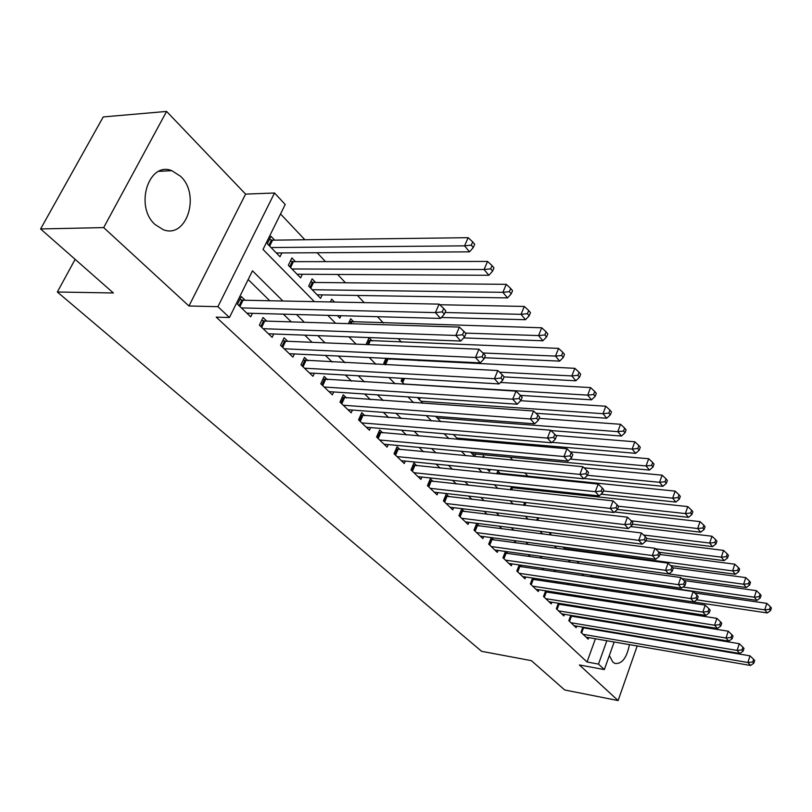 <?xml version="1.0" encoding="UTF-8"?>
<svg xmlns="http://www.w3.org/2000/svg" width="812" height="812" viewBox="0 0 812 812"><rect width="100%" height="100%" fill="white"/><g stroke="black" fill="none" stroke-linecap="round" stroke-linejoin="round"><path stroke-width="1.22" d="M624.946 624.996L620.612 623.799M609.345 655.487L612.776 662.034L614.877 663.414C621.88 664.297 626.732 658.035 629.442 644.637M180.619 176.326L171.789 170.662C148.586 161.101 134.325 206.613 155.163 224.599L163.293 229.694C186.618 239.083 200.737 194.85 180.619 176.326M639.511 606.422L638.161 605.011M614.146 641.998L604.341 669.585L579.382 664.957L618.125 700.573L564.705 689.977L531.383 660.663L481.617 651.326L57.347 292.005L113.375 292.97L40.6 228.954L103.225 116.938L166.592 111.427L103.682 227.593L188.952 305.992L217.9 306.682L274.517 193.002L285.215 204.472L263.027 249.436L314.335 301.638M188.952 305.992L245.579 194.109L166.592 111.427M245.579 194.109L274.517 193.002M541.898 491.006L540.66 489.697M528.044 476.319L524.846 472.929M512.788 460.14L510.007 457.197M496.305 442.682L495.036 441.332M419.043 360.772L418.2 359.889M401.514 342.197L398.205 338.685M383.426 323.014L377.468 316.7M364.192 302.632L357.422 295.456M345.455 282.759L337.619 274.456M325.51 261.626L317.127 252.735M304.886 239.763L280.536 213.952M618.125 700.573L637.197 645.966M640.201 637.39L640.404 636.801M643.469 628.021L643.743 627.25M646.88 618.267L647.215 617.313M40.6 228.954L103.682 227.593M582.874 627.148L580.996 632.315L588.152 639.156L588.7 637.623M570.785 615.354L568.816 620.683L576.155 627.696L576.733 626.123M558.382 603.245L556.322 608.756L563.853 615.953L564.462 614.319M545.664 590.811L543.502 596.515L551.236 603.895L551.866 602.21M532.601 578.042L530.348 583.94L538.285 591.522L538.945 589.776M519.193 564.929L516.828 571.029L524.988 578.814L525.679 577.017M505.429 551.449L502.953 557.773L511.327 565.771L512.047 563.904M491.29 537.585L488.682 544.141L497.289 552.363L498.05 550.424M479.283 525.953L476.695 523.466L474.015 530.134L482.866 538.589L483.668 536.58M464.332 511.55L461.673 508.982L458.932 515.721L468.037 524.42L468.879 522.339M448.965 496.731L446.224 494.092L443.413 500.892L452.771 509.845L453.664 507.683M433.131 481.475L430.319 478.755L427.437 485.637L437.069 494.843L438.013 492.6M416.84 465.763L413.937 462.972L410.984 469.925L420.91 479.405L421.895 477.07M400.062 449.584L397.068 446.701L394.033 453.735L404.264 463.51L405.31 461.074M382.756 432.918L379.681 429.944L376.565 437.049L387.111 447.118L388.217 444.58M364.933 415.724L361.756 412.669L358.559 419.845L369.43 430.228L370.597 427.579M346.541 398.002L343.263 394.835L339.974 402.092L351.19 412.811L352.428 410.05M327.551 379.701L324.171 376.433L320.801 383.782L332.372 394.835L333.691 391.942M307.961 360.812L304.459 357.442L300.988 364.862L312.955 376.281L314.356 373.256M287.712 341.294L284.098 337.812L280.536 345.313L292.888 357.118L294.38 353.941M266.783 321.126L263.047 317.522L259.383 325.115L272.152 337.315L273.756 333.976M274.689 240.149L270.975 236.312L267.321 243.722L280.018 256.744L281.876 252.948M295.487 261.657L291.894 257.942L288.341 265.28L300.623 277.877L302.358 274.263M315.604 282.474L312.133 278.881L308.682 286.139L320.567 298.329L322.191 294.878M334.534 302.044L331.722 299.141L330.403 301.962M353.951 322.131L350.693 318.761L348.439 323.653M372.231 341.04L369.074 337.772L366.009 344.532M389.953 359.371L389.1 358.488M484.855 457.532L483.313 455.928L482.744 457.329M500.324 473.528L497.827 470.94L496.67 473.822M514.382 488.063L513.133 486.774M608.898 601.367L609.183 600.565M612.522 591.319L612.979 590.04M337.427 315.624L339.873 318.121L340.989 315.716M385.944 358.336L383.792 363.167L385.365 364.781M402.305 378.331L401.148 380.97L404.467 384.36M418.271 397.596L417.997 398.235L422.94 403.31M435.638 416.333L440.814 421.641M453.37 434.522L458.13 439.393M460.059 439.566L460.546 438.389M470.544 452.132L474.695 456.385L475.659 454.03M487.18 469.194L489.433 471.498L490.245 469.498M503.308 485.728L503.937 485.789M510.261 489.798L511.53 486.601M523.527 505.267L524.653 502.405M537.473 517.711L537.067 520.35M549.998 532.55L549.704 533.301L551.49 535.128M563.122 547.065L565.497 549.491M577.007 561.295L579.108 563.457M590.497 575.14L592.344 577.027M603.61 588.588L605.214 590.222M605.843 590.324L606.31 589.045M282.901 301.019L252.481 270.822L229.441 317.512L216.195 317.127L587.035 661.993L595.409 638.78M598.434 630.376L598.647 629.797M594.82 620.063L593.846 619.109M582.59 608.046L581.402 606.889M570.034 595.724L568.623 594.333M557.144 583.057L555.499 581.443M543.908 570.054L542.01 568.197M530.307 556.697L528.145 554.576M516.32 542.954L513.884 540.569M501.948 528.835L499.218 526.156M487.159 514.311L484.125 511.327M471.945 499.36L468.575 496.061M456.273 483.972L452.568 480.328M440.134 468.118L436.064 464.119M423.509 451.787L419.053 447.412M406.365 434.948L401.514 430.177M388.684 417.581L383.406 412.384M370.445 399.656L364.7 394.023M351.616 381.163L345.384 375.042M332.159 362.05L325.429 355.433M312.052 342.299L304.774 335.153M291.264 321.877L283.418 314.163M269.757 300.755L248.178 279.551M245.143 300.267L241.286 296.542L237.5 304.216L250.715 316.832L252.43 313.33M493.818 539.97L491.351 537.595M507.957 553.601L505.774 551.49M521.72 566.857L519.802 565.01M535.108 579.778L533.443 578.164M548.161 592.344L546.73 590.974M560.869 604.595L559.671 603.448M573.252 616.541L572.277 615.597M585.33 628.173L584.549 627.432M75.14 259.332L57.347 292.005M604.341 669.585L598.495 664.094L606.838 640.749M587.035 661.993L598.495 664.094M229.441 317.512L217.9 306.682M631.624 592.811L631.168 594.1M627.849 603.428L627.453 604.564M624.215 613.669L623.88 614.613M620.723 623.494L620.449 624.255M617.364 632.934L617.15 633.522M620.175 603.448L620.581 602.311M623.9 593.014L624.357 591.725M327.815 315.36L335.569 323.257M348.906 336.818L356.082 344.126M369.267 357.534L375.905 364.294M388.938 377.56L395.068 383.792M407.959 396.906L413.612 402.661M426.361 415.632L431.558 420.92M444.164 433.75L448.945 438.602M461.409 451.289L465.783 455.745M478.116 468.291L482.115 472.351M494.305 484.764L497.949 488.469M510.017 500.75L513.306 504.1M525.252 516.249L528.226 519.274M540.041 531.302L542.71 534.012M554.403 545.908L556.788 548.333M568.349 560.107L570.46 562.259M581.91 573.901L583.767 575.789M595.094 587.32L596.708 588.954M607.924 600.372L609.294 601.773M606.27 621.941L605.305 620.987M594.13 609.883L592.953 608.716M581.656 597.51L580.265 596.12M568.857 584.802L567.223 583.178M555.702 571.749L553.825 569.882M542.193 558.341L540.041 556.21M528.297 544.547L525.871 542.152M514.006 530.368L511.296 527.678M499.299 515.782L496.284 512.778M484.175 500.76L480.826 497.441M468.595 485.302L464.911 481.638M452.538 469.366L448.498 465.357M436.003 452.954L431.568 448.559M418.941 436.024L414.11 431.233M401.351 418.566L396.083 413.338M383.193 400.549L377.478 394.876M364.446 381.934L358.244 375.783M345.07 362.71L338.36 356.052M325.044 342.837L317.796 335.64M304.338 322.283L296.512 314.518M609.863 632.294L610.066 631.706M629.594 635.613L629.513 634.974M241.387 307.921L435.394 312.61L440.571 318.405L246.889 313.178M239.824 299.506L243.052 300.217L439.099 304.124L435.394 312.61L442.235 311.899L444.306 314.234L445.778 310.834L443.717 308.509L442.235 311.899M443.717 308.509L439.099 304.124M440.571 318.405L444.306 314.234M276.344 252.979L469.519 251.852L464.576 245.853L468.148 237.683L272.599 240.169L269.391 239.52M471.295 245.163L473.264 247.569L474.685 244.3L472.716 241.895L471.295 245.163L464.576 245.853L271.046 247.548M473.264 247.569L469.519 251.852M468.148 237.683L472.716 241.895M263.129 328.698L455.806 335.457L460.79 341.04L268.457 333.783M261.667 320.385L264.702 321.055L459.399 327.084L455.806 335.457L462.525 334.767L464.515 337.01L465.936 333.661L463.957 331.418L462.525 334.767M463.957 331.418L459.399 327.084M460.79 341.04L464.515 337.01M284.159 348.784L475.477 357.483L480.278 362.862L289.305 353.697M282.789 340.563L285.641 341.213L478.958 349.211L475.477 357.483L482.064 356.803L483.982 358.965L485.363 355.656L483.455 353.494L482.064 356.803M483.455 353.494L478.958 349.211M480.278 362.862L483.982 358.965M304.5 368.212L494.437 378.717L499.075 383.903L309.484 372.972M303.221 360.092L497.817 370.546L494.437 378.717L500.913 378.047L502.76 380.128L504.1 376.859L502.252 374.779L500.913 378.047M502.252 374.779L497.817 370.546M499.075 383.903L502.76 380.128M324.201 387.03L512.727 399.2L517.203 404.203L329.022 391.638M322.993 379.001L516.006 391.13L512.727 399.2L519.091 398.54L520.868 400.549L522.177 397.322L520.401 395.312L519.091 398.54M520.401 395.312L516.006 391.13M517.203 404.203L520.868 400.549M297.07 274.233L488.854 275.288L484.084 269.513L487.555 261.434L293.406 261.657L290.402 261.038M490.681 268.833L492.579 271.157L493.96 267.93L492.062 265.605L490.681 268.833L484.084 269.513L291.955 268.985M492.579 271.157L488.854 275.288M487.555 261.434L492.062 265.605M317.127 294.797L507.5 297.902L502.902 292.32L506.262 284.342L313.533 282.454L310.712 281.865M509.378 291.66L511.205 293.893L512.545 290.706L510.718 288.463L509.378 291.66L502.902 292.32L312.173 289.722M511.205 293.893L507.5 297.902M506.262 284.342L510.718 288.463M441.393 317.482L525.486 319.715L521.05 314.335L524.308 306.439L439.739 304.733M527.404 313.676L529.18 315.838L530.469 312.681L528.703 310.519L527.404 313.676L521.05 314.335L445.047 312.508M529.18 315.838L525.486 319.715M524.308 306.439L528.703 310.519M463.682 337.914L542.852 340.776L538.569 335.579L541.736 327.784L349.414 321.542M544.822 334.94L546.527 337.021L547.785 333.905L546.08 331.814L544.822 334.94L538.569 335.579L465.449 333.103M546.527 337.021L542.852 340.776M541.736 327.784L546.08 331.814M343.273 405.239L530.388 418.972L534.712 423.813L347.942 409.705M342.136 397.312L533.575 410.994L530.388 418.972L536.641 418.322L538.366 420.271L539.625 417.074L537.909 415.135L536.641 418.322M537.909 415.135L533.575 410.994M534.712 423.813L538.366 420.271M484.5 357.716L559.63 361.127L555.489 356.103L558.575 348.389L367.856 340.451M561.63 355.473L563.284 357.483L564.513 354.397L562.858 352.378L561.63 355.473L555.489 356.103L482.907 352.976M563.284 357.483L559.63 361.127M558.575 348.389L562.858 352.378M361.746 422.89L547.45 438.074L551.632 442.753L366.283 427.224M360.69 415.054L550.546 430.198L547.45 438.074L553.591 437.445L555.256 439.312L556.484 436.166L554.829 434.288L553.591 437.445M554.829 434.288L550.546 430.198M551.632 442.753L555.256 439.312M504.079 376.91L575.85 380.798L571.851 375.936L574.845 368.313L385.73 358.792M577.89 375.317L579.484 377.265L580.671 374.22L579.078 372.261L577.89 375.317L571.851 375.936L499.532 372.18M579.484 377.265L575.85 380.798M574.845 368.313L579.078 372.261M379.661 440.002L563.944 456.537L567.984 461.064L384.056 444.205M378.666 432.258L566.949 448.752L563.944 456.537L569.983 455.918L571.587 457.724L572.785 454.608L571.181 452.791L569.983 455.918M571.181 452.791L566.949 448.752M567.984 461.064L571.587 457.724M520.462 395.383L591.542 399.819L587.675 395.129L590.578 387.588L500.476 382.462M593.613 394.51L595.155 396.398L596.312 393.384L594.77 391.496L593.613 394.51L587.675 395.129L404.132 384.025M595.155 396.398L591.542 399.819M590.578 387.588L594.77 391.496M397.038 456.598L579.89 474.401L583.798 478.775L401.301 460.678M396.104 448.945L582.823 466.697L579.89 474.401L585.828 473.782L587.38 475.538L588.548 472.452L586.995 470.696L585.828 473.782M586.995 470.696L582.823 466.697M583.798 478.775L587.38 475.538M535.93 413.247L606.726 418.241L602.981 413.694L605.813 406.233L520.715 400.702M608.817 413.085L610.309 414.912L611.436 411.928L609.954 410.101L608.817 413.085L602.981 413.694L420.89 401.209M610.309 414.912L606.726 418.241M605.813 406.233L609.954 410.101M413.897 472.706L595.328 491.676L599.104 495.909L418.028 476.654M413.024 465.134L598.17 484.074L595.328 491.676L601.164 491.067L602.666 492.762L603.803 489.727L602.301 488.022L601.164 491.067M602.301 488.022L598.17 484.074M599.104 495.909L602.666 492.762M550.932 430.563L621.434 436.064L617.8 431.659L620.561 424.29L539.117 418.363M623.545 431.06L624.996 432.826L626.093 429.883L624.651 428.117L623.545 431.06L617.8 431.659L437.16 417.886M624.996 432.826L621.434 436.064M620.561 424.29L624.651 428.117M430.258 488.337L610.269 508.403L613.923 512.504L434.278 492.173M429.436 480.856L613.04 500.882L610.269 508.403L616.014 507.804L617.465 509.449L618.571 506.444L617.12 504.79L616.014 507.804M617.12 504.79L613.04 500.882M613.923 512.504L617.465 509.449L688.464 517.356L685.348 513.57L618.358 506.201M456.831 438.064L635.674 453.34L632.152 449.066L634.842 441.779L555.855 435.445M637.816 448.478L639.217 450.193L640.282 447.28L638.882 445.565L637.816 448.478L632.152 449.066L552.028 442.367M639.217 450.193L635.674 453.34M634.842 441.779L638.882 445.565M446.153 503.521L624.732 524.613L628.285 528.582L450.061 507.246M445.382 496.122L627.443 517.173L624.732 524.613L630.396 524.014L631.807 525.608L632.883 522.644L631.472 521.04L630.396 524.014M631.472 521.04L627.443 517.173M628.285 528.582L631.807 525.608M472.076 453.695L649.478 470.077L646.068 465.946L648.686 458.739L570.227 451.888M651.64 465.367L653 467.022L654.036 464.139L652.686 462.475L651.64 465.367L646.068 465.946L570.146 459.064M653 467.022L649.478 470.077M648.686 458.739L652.686 462.475M461.602 518.269L638.76 540.315L642.201 544.162L465.398 521.893M460.871 510.951L641.399 532.966L638.76 540.315L644.332 539.726L645.702 541.279L646.748 538.336L645.378 536.793L644.332 539.726M645.378 536.793L641.399 532.966M642.201 544.162L645.702 541.279M584.082 478.512L662.866 486.317L659.557 482.298L662.115 475.172L583.99 467.824M665.038 481.729L666.358 483.343L667.373 480.491L666.063 478.877L665.038 481.729L659.557 482.298L587.482 475.284M666.358 483.343L662.866 486.317M662.115 475.172L666.063 478.877M476.614 532.611L652.361 555.54L655.7 559.275L480.298 536.133M475.933 525.374L654.929 548.273L652.361 555.54L657.842 554.961L659.171 556.464L660.197 553.561L658.867 552.058L657.842 554.961M658.867 552.058L654.929 548.273M655.7 559.275L659.171 556.464M681.857 578.56L746.309 587.512L743.609 584.234L494.792 549.978M672.245 571.201L673.239 568.329L671.95 566.867L670.956 569.74L672.245 571.201L668.794 573.932L665.556 570.308L668.063 563.132L490.57 539.391M491.209 546.557L665.556 570.308L670.956 569.74M671.95 566.867L668.063 563.132M505.409 560.118L678.355 584.65L681.501 588.162L508.901 563.447M504.81 553.033L680.801 577.545L678.355 584.65L683.674 584.092L684.932 585.503L685.896 582.661L684.648 581.24L683.674 584.092M684.648 581.24L680.801 577.545M681.501 588.162L684.932 585.503M519.223 573.313L690.789 598.566L693.834 601.986L522.623 576.561M518.655 566.309L693.174 591.542L690.789 598.566L696.026 598.018L697.244 599.388L698.198 596.576L696.98 595.196L696.026 598.018M696.98 595.196L693.174 591.542M693.834 601.986L697.244 599.388M532.672 586.162L702.857 612.086L705.831 615.405L535.981 589.319M532.144 579.24L705.192 605.133L702.857 612.086L708.023 611.537L709.211 612.867L710.135 610.096L708.957 608.756L708.023 611.537M708.957 608.756L705.192 605.133M705.831 615.405L709.211 612.867M545.776 598.677L714.59 625.22L717.473 628.447L548.993 601.753M545.278 591.826L716.874 618.348L714.59 625.22L719.686 624.682L720.833 625.981L721.746 623.23L720.599 621.931L719.686 624.682M720.599 621.931L716.874 618.348M717.473 628.447L720.833 625.981M558.534 610.868L725.999 637.999L728.8 641.135L561.671 613.862M558.067 604.087L728.232 631.198L725.999 637.999L731.023 637.461L732.14 638.719L733.023 635.999L731.916 634.74L731.023 637.461M731.916 634.74L728.232 631.198M728.8 641.135L732.14 638.719M570.968 622.743L737.093 650.412L739.823 653.467L574.023 625.666M570.531 616.034L739.275 643.683L737.093 650.412L742.046 649.894L743.132 651.112L743.995 648.423L742.919 647.194L742.046 649.894M742.919 647.194L739.275 643.683M739.823 653.467L743.132 651.112M583.087 634.324L747.893 662.501L750.542 665.475L586.071 637.166M582.681 627.676L750.014 655.842L747.893 662.501L752.775 661.983L753.83 663.171L754.673 660.511L753.627 659.314L752.775 661.983M753.627 659.314L750.014 655.842M750.542 665.475L753.83 663.171M601.063 494.183L675.858 502.07L672.64 498.172L675.137 491.118L496.995 473.02M678.04 497.604L679.319 499.167L680.314 496.345L679.035 494.782L678.04 497.604L672.64 498.172L603.336 490.976M679.319 499.167L675.858 502.07M675.137 491.118L679.035 494.782M690.667 513.011L691.905 514.534L692.869 511.743L691.631 510.22L690.667 513.011L685.348 513.57L687.774 506.597L511.144 487.565M691.905 514.534L688.464 517.356M687.774 506.597L691.631 510.22M632.325 524.166L700.705 532.195L697.67 528.531L700.056 521.629L614.542 511.976M702.918 527.973L704.126 529.444L705.07 526.694L703.862 525.212L702.918 527.973L697.67 528.531L631.239 520.817M704.126 529.444L700.705 532.195M700.056 521.629L703.862 525.212M646.687 538.498L712.591 546.618L709.647 543.055L711.972 536.224L630.66 526.572M714.824 542.507L715.991 543.938L716.915 541.208L715.748 539.777L714.824 542.507L709.647 543.055L643.51 534.996M715.991 543.938L712.591 546.618M711.972 536.224L715.748 539.777M659.05 552.261L724.152 560.635L721.289 557.164L723.563 550.404L645.885 540.762M726.385 556.626L727.522 558.017L728.425 555.317L727.288 553.926L726.385 556.626L721.289 557.164L655.467 548.79M727.522 558.017L724.152 560.635M723.563 550.404L727.288 553.926M670.621 565.588L735.388 574.257L732.607 570.887L734.819 564.198L659.872 554.484M737.631 570.359L738.737 571.709L739.62 569.039L738.514 567.679L737.631 570.359L732.607 570.887L564.644 548.618M738.737 571.709L735.388 574.257M734.819 564.198L738.514 567.679M748.562 583.706L749.638 585.026L750.501 582.377L749.425 581.057L748.562 583.706L743.609 584.234L745.781 577.616L672.752 567.781M749.638 585.026L746.309 587.512M745.781 577.616L749.425 581.057M592.009 576.682L756.946 600.403L754.318 597.216L756.439 590.659L683.917 580.539M759.2 596.698L760.245 597.977L761.088 595.358L760.042 594.079L759.2 596.698L754.318 597.216L682.953 587.035M760.245 597.977L756.946 600.403M756.439 590.659L760.042 594.079M603.681 588.659L767.299 612.958L764.731 609.853L766.812 603.367L694.625 592.943M769.553 609.345L770.578 610.583L771.4 607.995L770.385 606.747L769.553 609.345L764.731 609.853L696.676 599.824M770.578 610.583L767.299 612.958M766.812 603.367L770.385 606.747M239.114 305.748L241.915 300.044M239.946 306.54L243.052 300.217M272.599 240.169L269.665 246.127M271.462 240.027L268.863 245.315M260.855 326.515L263.575 320.882M261.677 327.307L264.702 321.055M281.876 346.602L284.525 341.02M282.708 347.394L285.641 341.213M302.216 366.029L304.794 360.518M303.038 366.821L305.901 360.701M321.907 384.837L324.414 379.387M322.729 385.629L325.51 379.58M293.406 261.657L290.554 267.554M292.29 261.505L289.762 266.742M313.533 282.454L310.773 288.28M312.427 282.292L309.971 287.468M351.911 322.07L351.139 323.734M350.814 321.897L349.992 323.694M340.979 403.056L343.415 397.657M341.801 403.838L344.501 397.86M370.201 340.959L368.536 344.643M369.125 340.786L367.4 344.592M359.452 420.707L361.827 415.368M360.274 421.489L362.903 415.571M387.933 359.269L385.487 364.781M386.867 359.097L384.665 364.06M377.377 437.82L379.681 432.542M378.189 438.592L380.747 432.745M404.518 378.453L402.711 382.574M403.402 378.392L401.93 381.762M394.754 454.415L397.007 449.198M395.566 455.197L398.063 449.401M420.332 397.738L419.469 399.748M419.236 397.667L418.687 398.946M411.613 470.524L413.805 465.357M412.415 471.295L414.851 465.57M427.985 486.165L430.127 481.049M428.787 486.926L431.162 481.262M443.88 501.349L445.971 496.284M444.682 502.11L446.996 496.497M459.328 516.107L461.368 511.103M460.13 516.868L462.393 511.316M474.35 530.449L476.339 525.496M475.142 531.21L477.354 525.709M488.956 544.395L490.895 539.493M489.737 545.156L491.899 539.716M503.156 557.966L505.064 553.114M503.937 558.717L506.049 553.337M516.98 571.171L518.838 566.37M517.762 571.922L519.822 566.583M530.439 584.031L532.256 579.271M531.221 584.772L533.23 579.494M543.543 596.546L545.329 591.836M544.314 597.287L546.293 592.06M557.083 609.477L559.011 604.301M569.527 621.363L571.415 616.237M581.646 632.944L583.503 627.869M498.406 473.335L498.142 473.975M497.401 473.142L497.106 473.873M512.463 487.86L511.641 489.94M511.479 487.657L510.616 489.829M525.943 502.547L524.816 505.419M524.917 502.435L523.801 505.297M538.671 517.853L537.676 520.421M537.666 517.731L536.773 520.035M551.115 532.692L550.546 534.164M550.11 532.571L549.795 533.393M623.383 624.093L621.221 623.738M171.789 170.662L158.888 171.342"/></g></svg>
